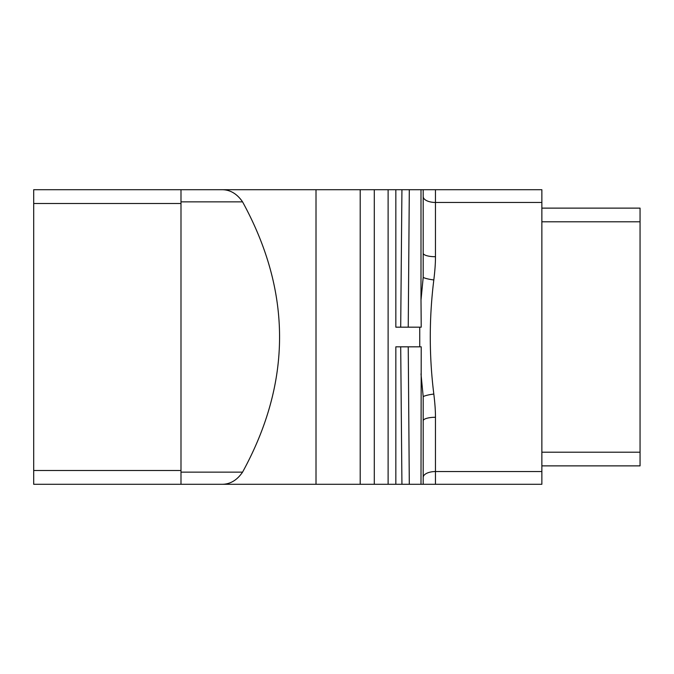 <?xml version="1.0" encoding="UTF-8"?>
<svg xmlns="http://www.w3.org/2000/svg" width="674" height="674" viewBox="0 0 674 674"><rect width="100%" height="100%" fill="white"/><g stroke="black" fill="none" stroke-linecap="round" stroke-linejoin="round"><path stroke-width="1.01" d="M541.862 208.123L640.056 208.123L640.056 465.877L541.862 465.877M541.862 471.547L435.463 471.547L435.463 417.265C435.497 411.022 434.949 403.288 433.82 394.063C429.094 356.024 429.094 317.976 433.82 279.937C434.949 270.712 435.497 262.978 435.463 256.735L435.463 189.706L423.188 189.706L541.862 189.706L541.862 484.294L33.7 484.294L33.7 189.706L230.087 189.706M420.997 189.706L420.997 300.099L423.188 277.435L423.188 189.706L395.84 189.706L395.84 327.176L419.742 327.176L419.742 346.824L395.84 346.824L400.701 346.824L401.931 484.294M230.087 484.294L180.994 484.294L180.994 189.706L395.84 189.706M420.997 300.099L421.225 327.176L419.742 327.176M408.242 327.176L409.303 189.706M435.463 256.727A12.275 3.522 0 0 1 423.188 253.213M435.463 417.273A12.275 3.522 0 0 0 423.188 420.787L423.188 484.294L435.463 484.294L435.463 471.547A12.275 5.897 0 0 0 423.188 477.445M419.742 346.824L421.225 346.824L420.997 484.294M408.242 346.824L409.303 484.294M395.84 484.294L395.84 346.824M401.931 189.706L400.701 327.176L395.84 327.176M433.82 279.937A12.275 2.485 6.9 0 1 423.188 277.435M433.82 394.063A12.275 2.485 -6.9 0 0 423.188 396.565L420.997 373.901M423.188 420.787L423.188 396.565M316.013 484.294L316.013 189.706M221.367 189.706C229.834 189.52 236.903 193.573 242.556 201.855C291.901 291.952 291.901 382.048 242.556 472.145C236.903 480.427 229.834 484.48 221.367 484.294M640.056 289.129L640.056 384.871M541.862 202.453L435.463 202.453A12.275 5.897 0 0 1 423.188 196.555M388.114 484.294L388.114 189.706M374.297 484.294L374.297 189.706M360.202 484.294L360.202 189.706M242.556 201.855L180.994 201.855M180.994 472.145L242.556 472.145M180.994 470.511L33.7 470.511M180.994 203.489L33.7 203.489M640.056 452.203L541.862 452.203M640.056 221.797L541.862 221.797"/></g></svg>
